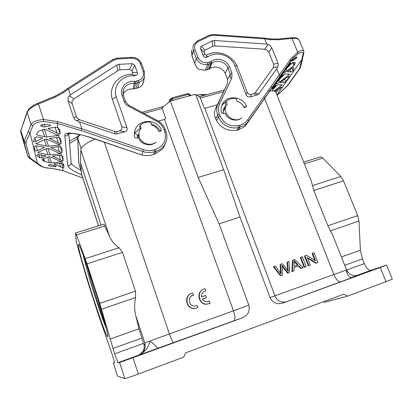 <?xml version="1.0" encoding="UTF-8"?>
<svg xmlns="http://www.w3.org/2000/svg" width="413" height="413" viewBox="0 0 413 413"><rect width="100%" height="100%" fill="white"/><g stroke="black" fill="none" stroke-linecap="round" stroke-linejoin="round"><path stroke-width="0.62" d="M217.408 104.747L204.786 108.247L204.11 107.808L200.186 97.422L195.535 94.241L170.373 101.056L198.183 177.425L219.081 223.805L248.812 305.171L233.433 310.788C235.193 315.847 235.296 319.208 233.743 320.86L139.702 354.855C150.606 347.818 148.221 342.95 150.053 341.757C151.504 341.928 153.982 343.988 157.477 347.937L158.096 348.438M158.375 121.112L164.477 119.424L165.727 118.443L162.015 107.824L170.373 101.056M98.537 225.823L81.598 174.384L80.52 162.836L80.829 149.904C81.216 146.574 85.956 142.975 95.047 139.114M267.861 91.113L269.792 90.901M269.947 90.891C273.406 90.695 275.425 91.258 276.008 92.579L311.505 181.803L313.808 190.46L343.528 180.842L357.699 215.612L358.974 221.032L360.373 250.206L362.428 258.915L364.328 263.613C366.445 268.295 368.67 270.52 371.003 270.293L386.563 265.094L380.239 267.49L283.158 302.956C277.226 304.794 272.838 302.982 269.988 297.52L240.01 217.011L223.66 169.686L195.535 94.241M264.604 98.521L333.88 274.506L274.929 295.801L204.786 108.247M306.162 266.617L304.154 267.376L300.359 257.542L300.829 257.299L302.357 256.767L306.162 266.617L304.634 267.154L300.829 257.299M314.789 260.402L312.078 253.448L314.019 252.694L317.84 262.482L315.785 263.257L307.561 258.14M315.785 263.257L316.291 263.035L307.287 257.428L310.282 265.156L308.335 265.895L304.536 256.081L306.575 255.296L315.568 260.887L312.574 253.2M298.449 265.993L294.071 267.479L293.948 270.938L291.857 271.728L292.528 260.278L292.982 260.04L294.634 259.467L303.157 267.681L300.943 268.512L298.449 265.993L294.071 267.536M287.691 270.432L286.983 262.214L288.971 261.444L289.565 272.487L287.629 273.225L281.996 266.142M280.541 273.117L280.143 264.604L280.572 264.377L281.057 273.912L275.533 266.137L273.938 266.695L280.83 275.579L280.396 275.781L273.525 266.912L273.938 266.695M287.629 273.225L288.073 273.019L281.924 265.265L282.415 275.022L280.396 275.781M357.699 215.612L327.845 225.766L332.739 235.162L346.584 269.957L333.88 274.506C336.079 279.549 338.304 281.996 340.555 281.847L283.158 302.956M327.845 225.766L313.808 190.46M303.674 162.108L319.832 157.09C320.679 156.656 321.665 156.992 322.785 158.102L340.818 176.475L343.528 180.842M386.563 265.094L392.35 279.203L347.674 296.1L343.822 294.164L185.68 352.821L183.702 357.147L138.345 374.033C130.529 376.909 126.011 378.411 124.793 378.545L117.488 376.062L113.353 363.146L114.618 362.986L112.321 354.819L97.798 312.961L87.029 279.394L76.343 242.245L75.548 232.963L76.42 234.821L104.814 225.983C104.164 224.564 103.751 223.991 103.575 224.254L75.61 232.942M248.812 305.171C250.211 311.206 247.97 315.47 242.085 317.958L119.625 362.526L124.793 378.545M219.081 223.805L240.01 217.011M323.291 301.784L324.381 302.326L347.674 296.1M329.378 300.783L328.748 301.077M98.599 225.803L81.521 173.956M101.056 225.039L80.52 162.836M119.625 362.526L117.901 362.697L114.608 353.822L99.755 303.338L87.024 263.84L76.42 234.821M107.747 336.703C106.053 339.662 78.558 253.85 78.305 245.136L78.351 244.398C78.868 242.736 85.615 260.68 93.519 285.285C101.428 309.869 107.932 333.239 107.819 336.254L107.747 336.703M114.582 362.645L113.348 363.146L117.488 376.062M137.224 355.903L146.135 352.769L137.224 355.903M117.901 362.697L138.598 355.139C142.944 352.516 144.777 349.264 144.096 345.387L138.964 328.805L135.856 315.862C134.323 310.07 134.246 303.963 135.624 297.536L135.485 291.186L99.755 303.338M135.856 315.862L144.808 342.873C146.083 348.489 144.132 352.557 138.954 355.066L138.598 355.139M80.829 149.904L109.46 236.267L104.814 225.983M87.024 263.84L122.516 252.353L119.037 247.764C114.478 244.47 111.288 240.64 109.46 236.267M122.516 252.353L135.485 291.186M164.477 119.424L233.433 310.788L144.808 342.873C144.808 344.246 144.571 345.087 144.096 345.387M206.856 304.133L210.155 303.385L206.856 304.133C198.054 304.479 196.345 290.2 204.946 288.697L205.746 290.943C202.793 291.764 201.374 293.746 201.487 296.895L205.664 295.429L206.459 297.665L202.298 299.188M205.437 291.01L203.769 291.754M206.577 304.278C199.174 304.598 195.963 293.4 202.38 289.823M193.232 295.264L191.425 296.085M193.269 295.367L193.516 295.202C187.326 296.028 188.22 306.245 194.497 306.1L197.109 305.465L197.899 307.721L194.053 308.604C186.821 308.661 183.806 297.861 189.975 294.185M191.007 95.47L189.593 94.262L190.13 95.708M223.66 169.686L198.183 177.425M269.988 297.52L274.929 295.801C276.927 300.685 280.489 302.724 285.615 301.913M340.555 281.847L352.206 277.541L350.554 277.469C348.557 276.163 347.421 274.8 347.142 273.375C345.836 269.116 346.223 271.036 350.26 274.371L353.776 275.817L357.059 275.492L351.308 277.634M364.23 273.003L375.118 269.173L364.23 273.003M173.228 100.282L171.942 97.855L187.827 93.57L189.593 94.262L188.529 94.288L189.154 95.971M187.827 93.57L188.529 94.288L171.328 99.197L171.942 97.855L169.588 99.936L169.093 101.009L169.397 101.846M171.86 100.653L171.328 99.197L169.093 101.009M143.863 80.205L142.702 84.175C141.623 85.94 140.048 87.179 137.973 87.892L133.342 88.94C128.624 88.625 125.201 90.39 123.074 94.226M140.136 128.278L134.989 133.079M153.698 154.4L154.545 151.726L155.949 151.292L155.112 153.899L153.698 154.4C150.084 155.644 146.45 155.933 142.8 155.262L140.405 154.503M155.112 153.899L161.994 149.491L163.77 147.214L165.51 143.12M139.408 137.245C141.427 143.724 150.766 146.501 155.933 142.196C150.76 147.173 140.534 144.473 138.396 137.534L136.595 138.04C135.593 138.2 134.932 137.818 134.612 136.889C134.086 134.359 134.287 131.917 135.216 129.558C138.949 118.908 156.486 118.908 161.178 129.429L161.163 130.704L158.974 131.742C157.678 128.448 155.273 126.254 151.752 125.16L150.699 122.191C146.641 121.67 143.099 122.651 140.074 125.134L141.122 128.118L139.609 130.518C138.701 132.702 138.634 134.948 139.408 137.245M160.42 131.329C158.447 127.736 155.433 125.33 151.38 124.112M137.493 137.787L137.457 135.227L134.406 132.774M57.846 127.813L55.605 127.199L47.836 128.397L58.584 133.822L60.128 133.884L59.632 129.636L57.846 127.813L57.309 123.451L81.392 130.647L81.764 128.696L79.497 121.907L114.855 133.827L117.07 133.889L124.731 131.762C126.858 131.086 127.607 129.718 126.977 127.653L116.177 96.606C112.408 85.94 122.243 74.691 133.967 75.868L135.991 75.347C137.359 74.934 137.839 74.072 137.436 72.76L134.736 65.202L132.336 63.659L119.011 64.34L116.74 65.058L70.437 94.783L68.527 89.069L67.747 88.361M142.8 155.262L89.518 137.075C72.683 132.274 64.443 131.819 64.795 135.712L67.675 165.468C68.45 168.014 73.142 171.152 81.759 174.885M62.745 167.719L64 167.25L63.659 164.312L62.224 163.481L60.979 163.207L53.7 163.894L62.745 167.719L63.117 170.76L82.786 177.998M61.857 160.492L63.23 160.59L62.745 156.429L61.253 155.551L59.957 155.273L52.41 156.078L61.857 160.492L62.224 163.481M60.856 152.325L62.28 152.412L61.754 147.875L60.195 146.94L58.847 146.651L50.949 147.591L60.856 152.325L61.253 155.551M59.761 143.44L61.243 143.512L60.675 138.623L59.049 137.627L57.65 137.333L49.488 138.401L59.761 143.44L60.195 146.94M77.758 138.262L76.441 137.359M69.544 142.48L70.06 143.177L69.611 143.357M77.768 138.52L70.06 143.177M71.134 162.789L71.139 162.846C71.552 164.41 74.836 166.935 80.984 170.43M70.437 94.783L68.166 97.313L68.026 100.777L73.669 117.746L75.212 119.987L79.497 121.907M116.177 96.606L112.341 99.316L121.866 126.812L121.758 129.362L119.625 130.89L115.774 131.788L79.513 119.729L77.629 118.598L76.513 116.817L72.115 103.637L72.105 100.973L73.86 98.883L119.104 69.952L129.486 69.307L131.876 70.845L132.387 72.28L132.015 74.288L133.533 75.104L133.967 75.868M112.341 99.316C108.036 87.06 118.577 73.948 132.015 74.288M43.737 121.443C37.836 121.747 34.207 123.193 32.859 125.784L31.073 124.623C32.519 121.763 36.664 120.054 43.515 119.496L57.562 121.598L57.309 123.451L43.737 121.443L43.515 119.496L38.177 103.095C34.981 104.298 31.961 106.198 29.106 108.8L27.253 111.525L27.191 112.45C28.518 109.445 32.286 106.626 38.502 103.993L54.981 97.261L63.308 92.693L62.626 91.991L54.63 96.379L54.981 97.261M32.859 125.784L26.029 142.294L24.202 141.241L24.083 142.552L25.916 143.471L26.029 142.294M25.916 143.471L29.726 157.322L30.361 158.148L42.064 166.542C43.866 167.508 47.196 168.101 52.053 168.323L52.017 168.37M52.053 168.323L63.117 170.76L82.523 177.91M41.171 126.213L43.979 126.925L50.118 125.789L50.562 125.459L49.441 124.824L46.721 124.298C43.35 124.132 41.321 124.602 40.65 125.712L41.171 126.213L40.918 125.361M50.391 156.925L61.413 161.767L50.453 162.82L44.139 161.416L42.033 159.645L42.302 159.211L48.383 156.868L50.391 156.925M48.92 148.535L60.406 153.739L49.028 154.906L38.239 152.831L37.774 152.614L38.104 152.227L46.824 148.474L48.92 148.535M58.76 144.498L47.319 139.403L46.194 139.217L45.136 139.336L35.724 143.755L47.474 146.31L58.842 145.149L59.307 144.984L58.76 144.498M37.041 134.932L36.545 134.509L38.259 131.442L44.408 129.305L45.58 129.512L58.109 135.469L45.802 137.028L37.041 134.932L36.778 134.024M43.969 147.684L37.552 150.657L35.151 150.895L34.114 146.61L35.399 145.815L43.845 147.054L44.336 147.327L43.969 147.684L43.721 147.023M42.09 138.489L35.885 141.411L34.898 141.757L33.365 141.613L35.157 137.477L36.504 136.858L41.956 137.803L42.467 138.102L42.09 138.489L41.816 137.766M39.777 157.802L36.643 155.293L37.877 154.555L45.941 155.835L42.074 157.621L39.777 157.802L38.745 154.472M48.347 165.159L48.419 165.422L48.636 165.004L50.763 164.544L55.807 166.098L56.266 166.408L55.332 166.635L54.991 165.789M48.419 165.422C49.457 165.938 51.186 166.3 53.618 166.511L55.332 166.635M61.454 163.269L62.833 167.724M42.467 129.723L44.191 129.305M27.144 111.835L20.867 130.658L27.191 112.45L31.073 124.623L24.202 141.241L20.867 130.658L20.774 132.052L24.083 142.552L28.007 156.465L24.919 146.656M123.348 95.403L121.98 95.155L124.267 101.701L125.413 103.777L126.863 105.191L127.906 105.857L128.52 105.103L157.219 120.441L156.682 121.236L127.906 105.857M140.405 129.052L139.671 126.961L140.074 125.134M209.257 301.201L210.155 303.385M206.459 297.665L202.272 299.141C203.392 300.85 204.951 301.727 206.944 301.774L209.36 301.149M197.899 307.721L194.301 308.47C185.571 308.516 184.198 294.428 192.721 292.941L193.516 295.202M106.224 328.294C102.305 318.666 95.248 297.701 89.662 279.286L82.961 254.382M97.396 297.582L103.771 319.125M83.354 255.435L89.662 279.286M87.04 265.786C92.161 285.269 101.066 313.632 105.805 326.657M277.082 95.279L287.211 85.894L299.177 69.162L299.761 67.975L303.142 53.86C303.349 51.801 301.624 51.826 297.969 53.933L293.447 57.748L282.332 73.597L286.596 67.969L285.223 70.024L292.244 62.755L292.863 62.435L295.243 62.471L294.577 64.924L286.142 71.764L282.895 73.493L281.599 74.779L285.223 70.024M282.895 73.493L274.877 84.753L278.971 79.353L277.696 81.258L284.407 74.33L285.011 74.01L289.482 74.185L289.534 74.464L278.76 82.672L275.538 84.469L274.247 85.78L277.696 81.258M275.543 84.469L272.275 88.671M272.229 88.558L279.968 76.973L273.091 86.4L245.627 125.573L244.573 126.703L238.151 129.94L236.886 130.219C227.826 131.406 221.048 128.19 216.541 120.555L215.689 118.825C214.574 116.528 214.171 114.246 214.476 111.969L215.519 108.748L227.465 83.436L227.563 79.549L225.224 73.462C222.943 67.52 214.233 65.006 209.551 68.956L205.276 70.241L199.169 69.42C197.636 68.759 196.34 67.19 195.282 64.717L191.937 55.425L191.771 50.272M225.147 108.16L223.541 109.605M246.293 105.537L246.133 107.024L244.284 107.736C242.958 104.572 240.609 102.455 237.248 101.386L236.153 98.537C232.302 98.01 228.993 98.929 226.221 101.288L227.269 104.2C220.124 112.088 233.732 124.814 241.765 117.726C237.047 122.454 227.305 119.806 225.049 113.147L223.371 113.621L221.456 112.506C220.599 108.691 221.301 105.289 223.557 102.305C228.854 95.047 242.157 96.983 246.293 105.537L245.085 107.509M244.821 107.587L240.758 102.945M226.107 101.5L221.858 105.3M266.783 44.083L214.399 40.505L212.194 40.913L201.405 46.225C200.46 46.726 200.166 47.5 200.522 48.543L203.304 55.869C203.836 57.113 204.771 57.593 206.108 57.309L208.023 56.818C216.422 50.618 230.919 55.29 234.765 65.362L246.163 94.716C246.989 96.616 248.394 97.339 250.376 96.869L257.278 94.954L258.843 93.875L276.7 68.801L278.305 65.533L277.995 63.163L271.795 47.753L269.704 45.125L266.783 44.083L264.377 38.099M246.225 124.757L279.911 76.457L276.7 68.801M231.791 78L231.905 73.049L229.504 66.829L227.883 67.84L230.273 74.03L230.18 77.985L231.791 78L219.649 103.787C218.178 107.044 218.085 110.452 219.365 114.003L220.114 115.991C223.939 123.766 230.072 126.956 238.513 125.552L239.845 125.191C243.2 124.251 245.849 122.424 247.79 119.718L279.178 74.985M203.449 95.594L201.683 94.892L199.293 94.742L203.712 94.448L203.996 95.444M201.683 94.892L201.699 94.412M279.255 75.089L290.256 59.472L297.68 52.188C301.087 50.283 303.127 49.958 303.798 51.217L299.301 40.288C298.491 38.683 296.069 38.063 292.043 38.43L297.68 52.188L297.969 53.933M293.447 57.748L279.88 76.503M274.309 86.307L275.838 85.506L272.492 89.213M281.568 75.476L283.065 74.753L278.971 79.353M289.41 63.772L290.897 63.122L286.596 67.969M273.927 91.128L282.239 84.846L277.706 84.773L272.611 89.518M280.742 81.893L287.675 76.937L289.358 76.503L285.724 81.831L283.597 82.812L280.231 82.636L280.742 81.893M274.666 91.371L280.029 87.602L281.651 87.158L275.93 92.414M293.917 67.448L293.101 70.85L290.84 72.022L287.577 71.717L292.239 67.928L293.855 67.304M293.498 60.339L291.733 61.016L294.247 58.403C295.889 57.159 296.828 56.741 297.066 57.144L294.123 59.983L293.498 60.339L293.137 59.384M225.224 73.462L227.883 67.84C225.55 61.795 216.68 59.219 211.91 63.23L211.208 61.527C216.675 56.937 226.84 59.9 229.504 66.829M214.843 45.91L212.654 46.328L204.399 50.582L204.022 51.775L204.698 53.788L206.278 55.244C216.572 48.977 232.689 54.836 237.108 66.369L247.186 92.28L248.848 94.221L251.362 94.422L254.718 93.333L273.236 67.717L273.876 66.028L273.587 64.18L268.775 52.172L267.185 50.112L264.692 49.245L214.843 45.91L214.399 40.505M206.278 55.244L206.774 56.287L206.108 57.309M208.023 56.818L206.774 56.287M234.765 65.362L237.108 66.369M223.376 113.621C222.937 110.932 223.526 108.552 225.142 106.487L226.066 105.511M226.205 105.878L225.199 103.229L226.221 101.288M304.154 267.376L304.634 267.154M308.335 265.895L308.826 265.673L305.016 255.838M310.282 265.156L308.826 265.673M317.84 262.482L316.291 263.035M291.857 271.728L293.948 270.938M292.982 260.04L292.311 271.517M300.943 268.512L303.157 267.681M298.919 265.776L301.418 268.295M294.17 260.804L298.036 264.878L294.108 266.256L294.17 260.804M297.525 265.053L294.257 261.666M282.415 275.022L280.83 275.579M280.572 264.377L282.44 263.726L288.269 271.367L287.427 261.981M289.565 272.487L288.073 273.019M78.785 163.434L77.758 138.21M81.263 171.08L78.868 163.806L77.84 138.572C77.804 137.41 78.568 136.084 80.132 134.597M79.028 134.364L77.737 137.792L77.84 138.572L81.144 148.53M144.013 113.384L162.226 108.418M200.408 98.005L223.572 91.686M263.907 96.75L264.552 98.387M304.36 163.842L322.79 158.102M312.543 185.571L340.818 176.475M380.239 267.49L386.078 281.8M138.345 374.033L133.038 357.797M139.702 354.855L138.954 355.066M242.085 317.958L233.743 320.86M143.419 343.415L114.608 353.822M112.894 348.489L141.674 338.159M138.964 328.805L110.023 339.078M101.541 309.208L135.624 297.536M173.739 342.78C172.799 342.403 171.349 339.45 169.397 333.921L104.329 142.263M119.037 247.764L85.243 258.626M356.543 275.657L357.059 275.492M355.923 275.796L371.003 270.293M360.373 250.206L341.401 256.938M330.524 230.779L358.974 221.032M344.716 265.27L362.428 258.915M364.328 263.613L346.605 270.014M157.683 348.541L157.477 347.937M137.39 136.595L138.871 133.817M137.87 137.679L138.479 135.572M161.178 129.429L160.611 131.246M121.98 95.155C119.414 87.855 126.45 80.23 134.478 81.433L138.536 80.442C142.686 78.671 144.22 75.672 143.13 71.454L140.317 63.617C138.737 60.045 135.887 58.238 131.762 58.197L117.406 58.982L113.714 60.143L68.527 89.069M81.764 128.696L143.368 149.645C147.002 150.843 150.606 150.91 154.178 149.852L155.587 149.423C163.822 145.985 166.873 140.048 164.73 131.608L163.997 129.568C162.634 125.955 160.198 123.177 156.682 121.236M67.784 88.336L112.801 59.549L113.714 60.143M117.406 58.982L117.209 58.14L112.863 59.508M117.23 58.14L131.541 57.366L131.762 58.197M134.488 88.862L135.433 83.354L138.985 82.373C141.695 81.423 143.523 79.688 144.467 77.169L144.4 71.599L143.13 71.454M138.536 80.442L138.985 82.373L137.973 87.892M136.868 80.927L137.23 82.889L136.254 88.397M123.291 95.222L123.229 90.318C124.989 85.46 128.665 83.163 134.261 83.436L135.433 83.354L135.066 81.397M134.478 81.433L133.342 88.94M155.587 149.423L155.949 151.292C159.702 150.089 162.598 147.9 164.637 144.731C167.074 140.642 167.518 136.311 165.974 131.726L164.73 131.608M81.392 130.647L142.769 151.504C146.729 152.805 150.652 152.877 154.545 151.726L154.178 149.852M143.368 149.645L141.902 154.849M59.049 137.627L58.584 133.822M68.847 133.647L71.165 163.187C70.829 165.055 69.668 165.814 67.675 165.468M64.795 135.712C66.792 136.135 68.109 135.459 68.749 133.673M68.496 89.012L63.308 92.693M57.562 121.598L81.769 128.83M116.74 65.058L117.803 70.525M69.379 95.708L73.86 98.883M119.011 64.34L120.064 69.807M135.991 75.347L133.533 75.104M132.387 72.28L137.436 72.76M134.736 65.202L131.876 70.845M129.486 69.307L132.336 63.659M121.866 126.812L126.977 127.653M124.731 131.762L119.625 130.89M116.864 131.654L117.07 133.889M114.855 133.827L114.664 131.587M79.513 119.729L76.519 120.741M73.669 117.746L76.513 116.817M72.115 103.637L68.026 100.777M28.089 131.639L29.979 132.733L37.407 163.058L36.132 162.82M29.726 157.322L28.022 156.512L29.333 158.102L30.361 158.148M29.049 157.911L40.918 166.258M42.064 166.542L41.161 166.444C44.361 167.709 47.985 168.349 52.028 168.37L63.106 170.801M59.632 129.636L59.508 129.269M58.099 127.953L60.128 133.884M48.182 128.097L48.373 128.825M57.118 133.192L55.079 127.214M49.818 138.107L49.999 138.773M58.357 142.841L56.483 137.343M59.265 137.705L61.243 143.512M60.443 147.033L62.28 152.412M59.508 151.762L57.763 146.646M51.274 147.322L51.434 147.937M52.725 155.83L52.874 156.398M60.561 159.96L58.961 155.257M61.552 155.66L63.23 160.59M54.01 163.677L54.149 164.209M60.603 167.059L59.369 163.187M62.781 163.698L64 167.25M44.284 124.261L45.11 126.832M50.118 125.789L49.803 124.943M42.802 126.729L42.147 124.68M60.99 161.927L60.742 161.276M49.508 156.77L51.418 162.753M43.623 158.613L44.532 161.56M49.457 162.686L47.676 157.09M44.139 161.416L43.319 158.747M59.962 153.884L59.694 153.182M47.96 148.365L50.025 154.834M47.991 154.756L46.065 148.716M38.084 152.237L38.239 152.831M58.842 145.149L58.548 144.38M46.277 139.217L48.517 146.233M46.395 146.15L44.31 139.609M36.05 143.352L36.215 143.998M44.676 136.853L42.405 129.744M44.444 129.31L46.886 136.946M57.634 135.696L57.314 134.86M36.091 145.727L37.552 150.657M34.945 137.942L35.885 141.411M45.59 156.166L45.358 155.556M41.186 154.777L42.074 157.621M24.878 146.512L20.727 131.83M163.997 129.568L165.241 129.697M125.624 101.908L124.267 101.701M140.317 63.617L141.602 63.922M290.256 59.472L290.85 60.892L287.324 66.178M282.822 72.91L279.875 77.319M275.357 84.076L272.632 88.155M227.465 83.436L218.038 103.715C216.417 107.292 216.309 111.03 217.713 114.938L218.462 116.92C221.218 124.716 230.846 129.708 238.668 127.416L242.736 126.048L246.096 123.885L248.667 121.05L247.79 119.718M239.845 125.191L239.999 127.054L238.151 129.94M223.242 111.438L224.357 109.626M223.495 109.781L225.08 108.283M264.697 38.868L213.583 35.25L210 35.905L198.312 41.543C195.086 43.396 194.007 46.132 195.086 49.751L197.972 57.386C199.871 61.31 203.02 63.034 207.414 62.569L211.208 61.527M213.583 35.25L213.402 34.475L209.184 35.25M197.512 40.877L209.097 35.291L210 35.905M198.312 41.543L197.424 40.918L193.743 44.558C192.804 46.524 192.726 48.595 193.511 50.768L195.086 49.751M191.58 50.99L191.926 55.796L193.511 50.768L196.387 58.393C198.632 63.034 202.36 65.078 207.558 64.526L209.257 64.139L209.03 62.203M197.972 57.386L196.387 58.393L194.766 62.952M207.414 62.569L207.558 64.526L205.276 70.241M206.944 69.854L209.257 64.139L211.91 63.23L209.551 68.956M210.728 61.764L210.955 63.7L208.606 69.42M231.905 73.049L230.273 74.03L227.563 79.549M219.649 103.787L218.038 103.715L215.519 108.748M215.689 118.825L217.713 114.938L219.365 114.003M220.114 115.991L218.462 116.92L216.541 120.555M236.886 130.219L238.668 127.416L238.513 125.552M277.422 39.07L291.31 37.728L292.043 38.43L278.021 39.793L270.133 39.591L264.681 38.812M264.439 38.11L269.772 38.868L270.133 39.591M197.125 95.331L199.293 94.742L196.924 95.191M280.365 76.142L279.968 76.973M286.095 87.107L286.534 86.859M287.84 85.393L287.211 85.894M299.177 69.162L299.838 68.635M300.592 66.906L299.761 67.975M276.958 94.964L302.45 58.739M303.142 53.86L303.906 52.812M285.538 72.12L284.893 70.422M293.509 62.378L294.577 64.924M292.605 62.533L293.901 65.61M286.054 68.63L286.983 71.098M278.687 79.694L279.565 82.032M288.94 74.965L288.501 74.01M281.625 85.501L281.238 84.65M289.306 76.71L289.167 76.41M284.619 78.976L285.724 81.831M283.597 82.812L282.668 80.396M276.493 90.008L277.118 91.671M281.485 87.473L281.289 87.086M291.996 68.099L293.101 70.85M290.84 72.022L289.885 69.652M296.389 58.073L296.028 57.221M294.567 58.15L295.001 59.286M278.021 39.793L277.299 39.08L269.849 38.879M255.399 92.662L258.843 93.875M277.913 66.653L273.236 67.717M257.278 94.954L253.845 93.73M204.167 52.399L200.522 48.543M203.304 55.869L204.698 53.788M201.405 46.225L205.039 50.092M212.654 46.328L212.194 40.913M264.692 49.245L268.001 44.372M271.795 47.753L268.775 52.172M273.587 64.18L277.995 63.163M246.163 94.716L247.186 92.28M251.362 94.422L250.376 96.869M295.316 262.792L295.775 262.56M280.886 271.883L280.458 272.09M287.582 269.214L288.026 268.997M224.424 89.889L199.2 96.75M163.796 106.384L142.01 112.31M348.407 272.828L346.584 269.957M135.216 129.558L134.576 132.718M143.373 82.677L144.467 77.169L144.4 71.599L141.592 63.783C139.728 59.549 136.383 57.407 131.566 57.366M122.924 92.646L123.229 90.318L123.337 95.3L125.614 101.804L128.52 105.103M157.229 120.446C161.075 122.568 163.749 125.614 165.246 129.589L165.974 131.618C167.533 136.228 167.084 140.601 164.637 144.731L163.77 147.214M76.519 137.188L78.047 136.166M69.441 141.189L76.467 137.224M68.63 133.704L67.815 134.194C66.72 133.988 70.902 133.105 73.808 133.554L83.183 135.335L89.549 137.25L141.644 154.921M28.022 156.512L24.888 146.558M20.826 130.064L20.758 132M24.878 146.527L20.769 132.036M38.182 103.095L54.619 96.384M62.647 91.98L67.742 88.367M78.785 244.62L78.351 244.398M293.452 57.743L290.85 60.897L244.573 126.703M223.557 102.305L222.38 104.582M213.438 34.48L264.356 38.099M196.903 95.176L199.5 94.685M206.99 94.629L203.764 94.453M279.782 77.205L272.219 88.527M277.123 95.388L287.675 85.62L299.662 68.878L300.514 67.247L303.803 53.2L303.798 51.222M299.141 39.978C298.15 38.812 297.463 38.249 297.081 38.28C296.173 38.197 297.572 37.66 291.433 37.717M191.926 55.796L195.282 64.717M225.142 106.487L223.609 109.362M154.188 143.27L154.71 143.12M78.945 164.235L81.289 171.343M271.48 86.673L271.945 87.835M271.997 87.969L273.189 90.979"/></g></svg>
